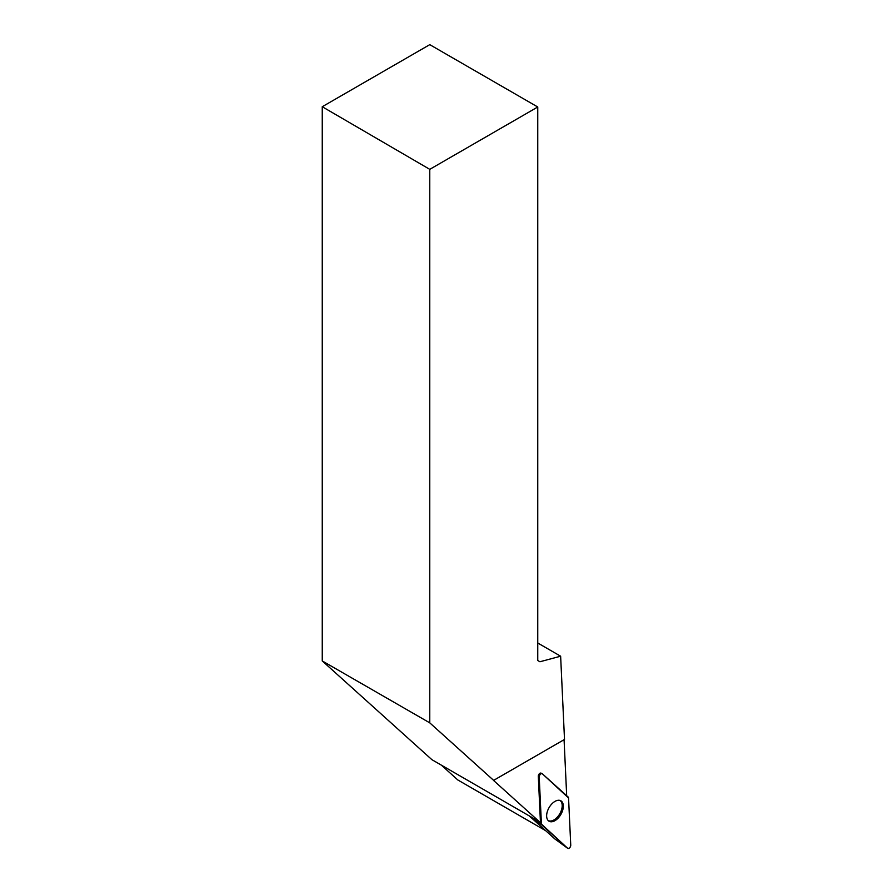 <?xml version="1.0" encoding="UTF-8"?>
<svg xmlns="http://www.w3.org/2000/svg" width="893" height="893" viewBox="0 0 893 893"><rect width="100%" height="100%" fill="white"/><g stroke="black" fill="none" stroke-linecap="round" stroke-linejoin="round"><path stroke-width="1.34" d="M554.877 838.962L529.248 815.889M539.216 776.843L541.415 824.072A2.433 1.406 120 0 0 541.783 824.976L567.669 848.294A2.433 1.406 120 0 0 567.736 848.35A2.433 1.406 120 0 0 569.678 847.747A2.433 1.406 120 0 0 570.75 845.191L568.551 797.962A2.433 1.406 120 0 0 568.182 797.058L542.297 773.74A2.433 1.406 120 0 0 542.073 773.595A2.433 1.406 120 0 0 540.187 774.387A2.433 1.406 120 0 0 539.216 776.843L538.3 776.207L540.432 822.018A49.729 28.71 -60 0 0 539.439 821.772L493.528 780.426L564.51 739.437L560.637 656.21L539.93 661.758L537.753 660.507L537.753 106.993L429.767 169.346L429.767 722.85L493.628 780.37M557.902 818.356A11.799 6.82 120 0 0 560.581 800.641A11.799 6.82 120 0 0 552.064 803.678A11.799 6.82 120 0 0 548.793 821.058A11.799 6.82 120 0 0 557.902 818.356M559.799 800.362A11.631 6.72 -60 0 1 561.574 809.683A11.631 6.72 -60 0 1 553.984 819.93A11.631 6.72 -60 0 1 548.168 820.511M541.225 773.26A2.311 1.339 120 0 0 541.013 773.126A2.311 1.339 120 0 0 539.227 773.874A2.311 1.339 120 0 0 538.3 776.207M566.408 795.462A49.729 28.71 -60 0 1 566.62 794.346L564.075 739.694L493.528 780.426M560.637 656.21L537.753 643.005M539.439 821.772L431.911 759.686L322.25 660.932L429.767 722.85M441.354 765.145L457.819 779.969L545.712 830.713M429.767 169.346L322.25 106.725L322.25 660.932M322.25 106.725L429.767 44.65L537.753 106.993M568.551 797.974L542.297 773.74C540.723 773.383 539.685 774.421 539.216 776.854L541.415 824.06L567.669 848.294C569.254 848.651 570.281 847.613 570.75 845.18L568.551 797.974M531.491 817.173L541.415 824.072M554.843 838.929L567.669 848.294M541.783 824.976L529.582 816.079M540.778 773.059L541.828 773.528M541.013 773.126L542.073 773.595M554.854 838.951L567.736 848.35"/></g></svg>
